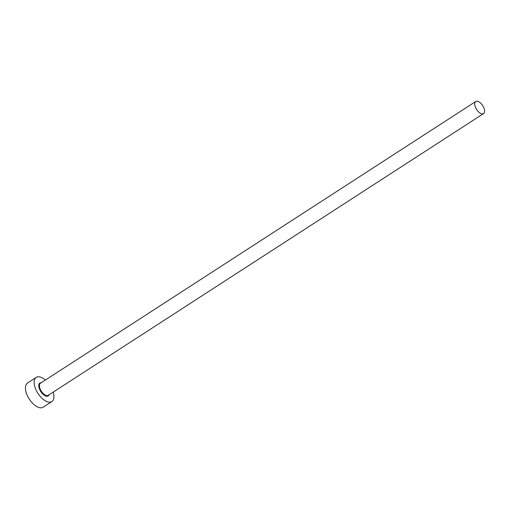 <?xml version="1.0" encoding="UTF-8"?>
<svg xmlns="http://www.w3.org/2000/svg" width="509" height="509" viewBox="0 0 509 509"><rect width="100%" height="100%" fill="white"/><g stroke="black" fill="none" stroke-linecap="round" stroke-linejoin="round"><path stroke-width="0.76" d="M476.539 101.208A7.196 3.608 57.1 0 0 475.73 101.501A7.196 3.608 57.1 0 0 476.176 108.786A7.196 3.608 57.1 0 0 482.742 113.87A7.196 3.608 57.1 0 0 483.55 113.583A7.196 3.608 57.1 0 0 483.105 106.298A7.196 3.608 57.1 0 0 476.539 101.208M45.371 380.051A14.392 7.221 57.1 0 0 37.831 376.825A14.392 7.221 57.1 0 0 36.215 377.404A14.392 7.221 57.1 0 0 37.1 391.975A14.392 7.221 57.1 0 0 50.238 402.155A14.392 7.221 57.1 0 0 51.854 401.576A14.392 7.221 57.1 0 0 53.19 392.134M36.215 377.404L27.499 383.042A14.392 7.221 57.1 0 0 28.389 397.612A14.392 7.221 57.1 0 0 41.528 407.792A14.392 7.221 57.1 0 0 43.144 407.213L51.854 401.576M49.068 394.799A7.68 3.849 -122.9 0 1 47.343 396.244A7.68 3.849 -122.9 0 1 39.925 390.028A7.68 3.849 -122.9 0 1 40.726 382.736A7.68 3.849 -122.9 0 1 41.248 382.717M475.73 101.501L40.472 383.22A7.196 3.608 57.1 0 0 40.917 390.505A7.196 3.608 57.1 0 0 47.483 395.595A7.196 3.608 57.1 0 0 48.291 395.302L483.55 113.583"/></g></svg>
